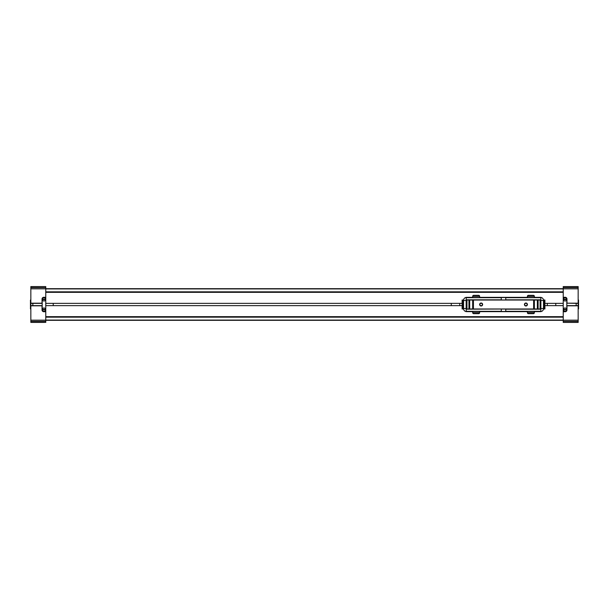<?xml version="1.0" encoding="UTF-8"?>
<svg xmlns="http://www.w3.org/2000/svg" width="609" height="609" viewBox="0 0 609 609"><rect width="100%" height="100%" fill="white"/><g stroke="black" fill="none" stroke-linecap="round" stroke-linejoin="round"><path stroke-width="0.91" d="M45.766 288.681L563.234 288.681L45.766 288.681M462.124 305.642L45.766 305.642L45.766 320.174L30.838 320.174L30.838 322.412L44.373 322.412M30.838 286.633L45.766 286.588L30.838 286.588L30.838 288.826L45.766 288.826L45.766 303.358L462.124 303.358M578.162 322.367L563.234 322.412L578.162 322.412L578.162 320.174L563.234 320.174L563.234 305.642L544.918 305.642M578.162 320.174L578.162 303.183L566.964 303.183L566.964 299.027A1.743 1.743 0 0 0 565.221 297.283L563.234 297.283L563.234 303.358L544.918 303.358M45.766 320.319L563.234 320.319L45.766 320.319M41.191 322.412L30.838 322.412M43.977 301.013A1.614 1.614 0 0 1 42.356 299.4A1.614 1.614 0 0 1 43.977 297.786A1.614 1.614 0 0 1 45.591 299.4A1.614 1.614 0 0 1 43.977 301.013M43.977 311.214A1.614 1.614 0 0 1 42.356 309.6A1.614 1.614 0 0 1 43.977 307.987A1.614 1.614 0 0 1 45.591 309.6A1.614 1.614 0 0 1 43.977 311.214M30.838 288.826L30.838 320.174M30.838 305.619L42.036 305.619L42.036 309.973A1.743 1.743 0 0 0 43.779 311.717L45.766 311.717M45.766 297.283L43.779 297.283A1.743 1.743 0 0 0 42.036 299.027L42.036 303.381L30.838 303.381M42.036 303.183L30.838 303.183M45.766 288.826L45.766 287.631L30.838 287.631M45.766 286.633L45.766 287.631M30.838 321.369L45.766 321.369L45.766 322.412M45.766 321.369L45.766 320.174M30.838 305.817L42.036 305.817M32.833 303.381L32.833 305.619M42.188 309.722L42.188 299.278A1.743 1.743 0 0 1 43.924 297.535L45.272 297.535A0.495 0.495 0 0 1 45.766 298.029L45.766 310.971A0.495 0.495 0 0 1 45.272 311.465L43.924 311.465A1.743 1.743 0 0 1 42.188 309.722M53.234 305.642L53.234 303.358M45.584 299.598L42.371 299.598M42.371 299.202L45.584 299.202M45.584 309.798L42.371 309.798M42.371 309.402L45.584 309.402M565.023 307.987A1.614 1.614 0 0 1 566.644 309.6A1.614 1.614 0 0 1 565.023 311.214A1.614 1.614 0 0 1 563.409 309.6A1.614 1.614 0 0 1 565.023 307.987M565.023 297.786A1.614 1.614 0 0 1 566.644 299.4A1.614 1.614 0 0 1 565.023 301.013A1.614 1.614 0 0 1 563.409 299.4A1.614 1.614 0 0 1 565.023 297.786M578.162 303.183L578.162 286.588L563.234 286.588L578.162 286.588M578.162 303.381L566.964 303.183M563.234 311.717L565.221 311.717A1.743 1.743 0 0 0 566.964 309.973L566.964 305.619L578.162 305.619M566.964 305.817L578.162 305.817M563.234 320.174L563.234 321.369L578.162 321.369M563.234 322.367L563.234 321.369M578.162 287.631L563.234 287.631L563.234 286.588M563.234 287.631L563.234 288.826L578.162 288.826M563.234 297.283L563.234 288.826M576.167 305.619L576.167 303.381M566.812 299.278L566.812 309.722A1.743 1.743 0 0 1 565.076 311.465L563.728 311.465A0.495 0.495 0 0 1 563.234 310.971L563.234 298.029A0.495 0.495 0 0 1 563.728 297.535L565.076 297.535A1.743 1.743 0 0 1 566.812 299.278M563.416 309.402L566.629 309.402M566.629 309.798L563.416 309.798M563.416 299.202L566.629 299.202M566.629 299.598L563.416 299.598M578.162 308.976L578.55 308.976L578.55 300.024L578.162 300.024M30.838 308.976L30.45 308.976L30.45 300.024L30.838 300.024M555.766 305.642L555.766 303.358M547.308 303.358L547.308 305.642M459.742 305.642L459.742 303.358M451.284 303.358L451.284 305.642M505.767 309.189L540.845 309.189L540.845 311.465L466.205 311.465L466.205 309.189L501.283 309.037L505.767 309.037L505.767 311.465M501.283 297.535L466.205 297.535L466.205 299.963L501.283 299.963L501.283 297.535L505.767 297.535L505.767 299.963L501.283 299.963M505.767 299.963L540.845 299.963L540.845 297.535L505.767 297.535M501.283 309.037L466.205 309.189M501.283 311.465L501.283 309.189M540.845 309.189L505.767 309.037M466.631 299.963L467.522 300.001M539.528 300.001L540.419 300.001A0.464 0.464 0 0 1 540.548 300.024M472.675 311.648L466.631 311.648A3.114 3.114 0 0 1 463.51 308.527L463.51 300.473A3.114 3.114 0 0 1 466.631 297.352L472.675 297.352M479.641 297.352L527.409 297.352M534.375 297.352L540.419 297.352A3.114 3.114 0 0 1 543.533 300.473L543.533 308.527A3.114 3.114 0 0 1 540.419 311.648L534.375 311.648M466.205 300.275A0.464 0.464 0 0 0 466.167 300.473L466.167 308.527A0.464 0.464 0 0 0 466.205 308.725M540.845 300.275A0.464 0.464 0 0 1 540.883 300.473L540.883 308.527A0.464 0.464 0 0 1 540.845 308.725M466.502 308.976A0.464 0.464 0 0 0 466.631 308.999L467.522 308.999M479.641 311.648L527.409 311.648M539.528 308.999L540.419 308.999M525.917 303.008A1.492 1.492 0 0 0 524.425 304.5A1.492 1.492 0 0 0 525.917 305.992A1.492 1.492 0 0 0 527.409 304.5A1.492 1.492 0 0 0 525.917 303.008M525.917 303.274A1.226 1.226 0 0 0 524.692 304.5A1.226 1.226 0 0 0 525.917 305.726A1.226 1.226 0 0 0 527.135 304.5A1.226 1.226 0 0 0 525.917 303.274M481.133 303.008A1.492 1.492 0 0 0 479.641 304.5A1.492 1.492 0 0 0 481.133 305.992A1.492 1.492 0 0 0 482.625 304.5A1.492 1.492 0 0 0 481.133 303.008M481.133 303.274A1.226 1.226 0 0 0 479.915 304.5A1.226 1.226 0 0 0 481.133 305.726A1.226 1.226 0 0 0 482.358 304.5A1.226 1.226 0 0 0 481.133 303.274M466.167 307.636L466.167 301.364M463.548 308.976L463.548 300.024M540.883 307.636L540.883 301.364M543.502 300.024L543.502 308.976M463.472 308.976L462.124 308.976L462.124 300.024L463.472 300.024M462.924 308.976L462.924 300.024M543.578 300.024L544.903 300.024L544.903 308.976L543.578 308.976M544.903 300.024L544.918 308.976M544.126 300.024L544.126 308.976M462.558 308.976L462.558 300.024M466.205 300.024L466.205 308.976L540.845 308.976L540.845 300.024L466.205 300.024M544.492 300.024L544.492 308.976M462.147 308.976L462.147 300.024M466.951 300.024L466.951 308.976M468.945 300.024L468.945 308.976M469.691 300.024L469.691 308.976M472.675 300.024L472.675 308.976M473.421 300.024L473.421 308.976M533.629 300.024L533.629 308.976M534.375 300.024L534.375 308.976M537.359 300.024L537.359 308.976M538.105 300.024L538.105 308.976M540.092 300.024L540.092 308.976M479.641 296.339L472.675 296.339A0.997 0.997 0 0 1 473.673 295.342L478.644 295.342A0.997 0.997 0 0 1 479.641 296.339L479.641 297.535M472.675 296.339L472.675 297.535M534.375 296.339L527.409 296.339A0.997 0.997 0 0 1 528.406 295.342L533.377 295.342A0.997 0.997 0 0 1 534.375 296.339L534.375 297.535M527.409 296.339L527.409 297.535M472.675 311.465L472.675 312.661A0.997 0.997 0 0 0 473.673 313.658L478.644 313.658A0.997 0.997 0 0 0 479.641 312.661L479.641 311.465M527.409 311.465L527.409 312.661A0.997 0.997 0 0 0 528.406 313.658L533.377 313.658A0.997 0.997 0 0 0 534.375 312.661L534.375 311.465M563.234 320.075L45.766 320.075M45.766 317.167L563.234 317.167M563.234 316.672L45.766 316.672M45.766 292.328L563.234 292.328M563.234 291.833L45.766 291.833M45.766 288.925L563.234 288.925M45.766 322.367L30.838 322.367M563.234 286.633L578.162 286.633M501.283 311.313L466.205 311.313M540.845 311.313L505.767 311.313M466.205 297.687L501.283 297.687M505.767 297.687L540.845 297.687M501.283 299.811L466.205 299.811M540.845 299.811L505.767 299.811M540.883 300.473L543.533 300.473M463.51 300.473L466.167 300.473M463.51 308.527L466.167 308.527M540.883 308.527L543.533 308.527M472.675 312.661L479.641 312.661M527.409 312.661L534.375 312.661"/></g></svg>
